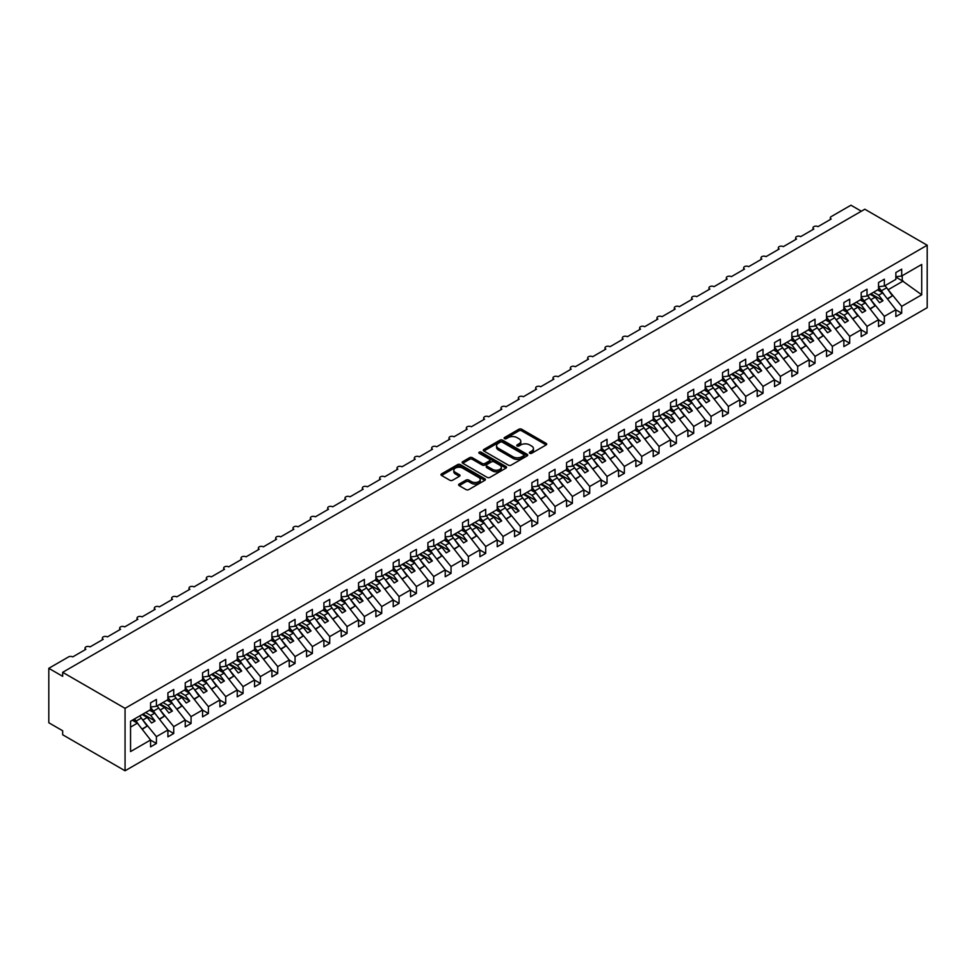 <?xml version="1.0" encoding="UTF-8"?>
<svg xmlns="http://www.w3.org/2000/svg" width="976" height="976" viewBox="0 0 976 976"><rect width="100%" height="100%" fill="white"/><g stroke="black" fill="none" stroke-linecap="round" stroke-linejoin="round"><path stroke-width="1.46" d="M529.773 453.279A1.342 0.781 0 0 0 531.676 453.279L546.145 444.934A1.928 1.11 0 0 0 546.706 444.141A1.928 1.11 0 0 0 546.145 443.36L521.648 429.22A1.928 1.11 0 0 0 518.927 429.22L504.458 437.565A1.342 0.781 0 0 0 506.361 438.663L508.24 437.59A6.161 3.55 0 0 1 516.951 437.59L518.988 438.761A6.161 3.55 0 0 1 520.794 441.274A6.161 3.55 0 0 1 518.988 443.787L517.121 444.873A1.342 0.781 0 0 0 519.025 445.971L520.891 444.885A6.161 3.55 0 0 1 529.602 444.885L531.652 446.069A6.161 3.55 0 0 1 533.445 448.582A6.161 3.55 0 0 1 531.652 451.095L529.773 452.181A1.342 0.781 0 0 0 529.773 453.279L529.773 452.181M459.171 484.059A1.928 1.11 0 0 0 458.61 484.852A1.928 1.11 0 0 0 459.171 485.633L466.04 489.598A1.928 1.11 0 0 0 468.773 489.598L484.828 480.326A1.928 1.11 0 0 0 485.389 479.545A1.928 1.11 0 0 0 484.828 478.752L460.33 464.613A1.928 1.11 0 0 0 457.61 464.613L441.542 473.885A1.928 1.11 0 0 0 440.981 474.678A1.928 1.11 0 0 0 441.542 475.458L449.851 480.253A1.928 1.11 0 0 0 452.571 480.253L459.44 476.288A1.928 1.11 0 0 0 460.013 475.495A1.928 1.11 0 0 0 459.44 474.714L455.328 472.335A5.148 2.977 0 0 1 453.816 470.237A5.148 2.977 0 0 1 457 467.492A5.148 2.977 0 0 1 462.612 468.126L478.74 477.447A5.148 2.977 0 0 1 480.241 479.545A5.148 2.977 0 0 1 477.069 482.29A5.148 2.977 0 0 1 471.457 481.644L468.773 480.094A1.928 1.11 0 0 0 466.04 480.094L459.171 484.059L459.171 485.633M927.2 245.232L125.062 708.344L125.062 770.784L927.2 307.684L927.2 245.232L864.809 209.218L62.671 672.318L62.671 676.331L48.8 668.316L68.564 656.909A2.94 1.696 0 0 1 72.724 656.909L85.888 649.308A2.94 1.696 0 0 1 85.034 648.113A2.94 1.696 0 0 1 86.84 646.539A2.94 1.696 0 0 1 90.048 646.905L103.224 639.304A2.94 1.696 0 0 1 102.358 638.097A2.94 1.696 0 0 1 104.176 636.535A2.94 1.696 0 0 1 107.384 636.901L120.56 629.288A2.94 1.696 0 0 1 119.694 628.093A2.94 1.696 0 0 1 121.512 626.519A2.94 1.696 0 0 1 124.721 626.897L137.884 619.284A2.94 1.696 0 0 1 137.03 618.089A2.94 1.696 0 0 1 138.848 616.515A2.94 1.696 0 0 1 142.045 616.881L155.221 609.28A2.94 1.696 0 0 1 154.354 608.085A2.94 1.696 0 0 1 156.172 606.511A2.94 1.696 0 0 1 159.381 606.877L172.557 599.276A2.94 1.696 0 0 1 171.691 598.068A2.94 1.696 0 0 1 173.508 596.507A2.94 1.696 0 0 1 176.717 596.873L189.881 589.272A2.94 1.696 0 0 1 189.027 588.064A2.94 1.696 0 0 1 190.845 586.503A2.94 1.696 0 0 1 194.041 586.869L207.217 579.256A2.94 1.696 0 0 1 206.351 578.06A2.94 1.696 0 0 1 208.169 576.487A2.94 1.696 0 0 1 211.377 576.865L224.553 569.252A2.94 1.696 0 0 1 223.687 568.056A2.94 1.696 0 0 1 225.505 566.483A2.94 1.696 0 0 1 228.713 566.849L241.877 559.248A2.94 1.696 0 0 1 241.023 558.052A2.94 1.696 0 0 1 242.841 556.479A2.94 1.696 0 0 1 246.037 556.845L259.213 549.244A2.94 1.696 0 0 1 258.347 548.036A2.94 1.696 0 0 1 260.165 546.475A2.94 1.696 0 0 1 263.374 546.841L276.55 539.228A2.94 1.696 0 0 1 275.683 538.032A2.94 1.696 0 0 1 277.501 536.458A2.94 1.696 0 0 1 280.71 536.837L293.874 529.224A2.94 1.696 0 0 1 293.02 528.028A2.94 1.696 0 0 1 294.837 526.454A2.94 1.696 0 0 1 298.034 526.82L311.21 519.22A2.94 1.696 0 0 1 310.344 518.024A2.94 1.696 0 0 1 312.161 516.45A2.94 1.696 0 0 1 315.37 516.816L328.546 509.216A2.94 1.696 0 0 1 327.68 508.008A2.94 1.696 0 0 1 329.498 506.446A2.94 1.696 0 0 1 332.706 506.812L345.87 499.212A2.94 1.696 0 0 1 345.016 498.004A2.94 1.696 0 0 1 346.834 496.442A2.94 1.696 0 0 1 350.03 496.808L363.206 489.196A2.94 1.696 0 0 1 362.34 488A2.94 1.696 0 0 1 364.158 486.426A2.94 1.696 0 0 1 367.366 486.804L380.542 479.192A2.94 1.696 0 0 1 379.676 477.996A2.94 1.696 0 0 1 381.494 476.422A2.94 1.696 0 0 1 384.703 476.788L397.866 469.188A2.94 1.696 0 0 1 397.012 467.992A2.94 1.696 0 0 1 398.83 466.418A2.94 1.696 0 0 1 402.027 466.784L415.203 459.184A2.94 1.696 0 0 1 414.349 457.976A2.94 1.696 0 0 1 416.154 456.414A2.94 1.696 0 0 1 419.363 456.78L432.539 449.18A2.94 1.696 0 0 1 431.673 447.972A2.94 1.696 0 0 1 433.49 446.398A2.94 1.696 0 0 1 436.699 446.776L449.875 439.163A2.94 1.696 0 0 1 449.009 437.968A2.94 1.696 0 0 1 450.827 436.394A2.94 1.696 0 0 1 454.023 436.76L467.199 429.159A2.94 1.696 0 0 1 466.345 427.964A2.94 1.696 0 0 1 468.151 426.39A2.94 1.696 0 0 1 471.359 426.756L484.535 419.155A2.94 1.696 0 0 1 483.669 417.948A2.94 1.696 0 0 1 485.487 416.386A2.94 1.696 0 0 1 488.695 416.752L501.871 409.151A2.94 1.696 0 0 1 501.005 407.944A2.94 1.696 0 0 1 502.823 406.382A2.94 1.696 0 0 1 506.032 406.748L519.195 399.135A2.94 1.696 0 0 1 518.341 397.94A2.94 1.696 0 0 1 520.147 396.366A2.94 1.696 0 0 1 523.356 396.744L536.532 389.131A2.94 1.696 0 0 1 535.665 387.936A2.94 1.696 0 0 1 537.483 386.362A2.94 1.696 0 0 1 540.692 386.728L553.868 379.127A2.94 1.696 0 0 1 553.002 377.932A2.94 1.696 0 0 1 554.819 376.358A2.94 1.696 0 0 1 558.028 376.724L571.192 369.123A2.94 1.696 0 0 1 570.338 367.915A2.94 1.696 0 0 1 572.143 366.354A2.94 1.696 0 0 1 575.352 366.72L588.528 359.119A2.94 1.696 0 0 1 587.662 357.911A2.94 1.696 0 0 1 589.48 356.338A2.94 1.696 0 0 1 592.688 356.716L605.864 349.103A2.94 1.696 0 0 1 604.998 347.907A2.94 1.696 0 0 1 606.816 346.334A2.94 1.696 0 0 1 610.024 346.7L623.188 339.099A2.94 1.696 0 0 1 622.334 337.903A2.94 1.696 0 0 1 624.152 336.33A2.94 1.696 0 0 1 627.348 336.696L640.524 329.095A2.94 1.696 0 0 1 639.658 327.887A2.94 1.696 0 0 1 641.476 326.326A2.94 1.696 0 0 1 644.685 326.692L657.861 319.091A2.94 1.696 0 0 1 656.994 317.883A2.94 1.696 0 0 1 658.812 316.322A2.94 1.696 0 0 1 662.021 316.688L675.185 309.075A2.94 1.696 0 0 1 674.331 307.879A2.94 1.696 0 0 1 676.148 306.305A2.94 1.696 0 0 1 679.345 306.684L692.521 299.071A2.94 1.696 0 0 1 691.655 297.875A2.94 1.696 0 0 1 693.472 296.301A2.94 1.696 0 0 1 696.681 296.667L709.857 289.067A2.94 1.696 0 0 1 708.991 287.871A2.94 1.696 0 0 1 710.809 286.297A2.94 1.696 0 0 1 714.017 286.663L727.181 279.063A2.94 1.696 0 0 1 726.327 277.855A2.94 1.696 0 0 1 728.145 276.293A2.94 1.696 0 0 1 731.341 276.659L744.517 269.059A2.94 1.696 0 0 1 743.651 267.851A2.94 1.696 0 0 1 745.469 266.277A2.94 1.696 0 0 1 748.677 266.655L761.853 259.043A2.94 1.696 0 0 1 760.987 257.847A2.94 1.696 0 0 1 762.805 256.273A2.94 1.696 0 0 1 766.014 256.639L779.177 249.039A2.94 1.696 0 0 1 778.323 247.843A2.94 1.696 0 0 1 780.141 246.269A2.94 1.696 0 0 1 783.338 246.635L796.514 239.035A2.94 1.696 0 0 1 795.647 237.827A2.94 1.696 0 0 1 797.465 236.265A2.94 1.696 0 0 1 800.674 236.631L813.85 229.031A2.94 1.696 0 0 1 812.984 227.823A2.94 1.696 0 0 1 814.801 226.261A2.94 1.696 0 0 1 818.01 226.627L831.174 219.014A2.94 1.696 180 0 1 830.32 217.819A2.94 1.696 180 0 1 831.174 216.623L850.938 205.216L861.332 211.219M125.062 708.344L62.671 672.318M508.374 465.162A1.928 1.11 0 0 0 511.095 465.162L527.15 455.89A1.928 1.11 0 0 0 527.723 455.109A1.928 1.11 0 0 0 527.15 454.316L502.652 440.176A1.928 1.11 0 0 0 499.932 440.176L483.876 449.448A1.928 1.11 0 0 0 483.315 450.229A1.928 1.11 0 0 0 483.876 451.022L508.374 465.162M479.716 453.572A1.342 0.781 0 0 1 481.083 453.767L505.971 468.126L489.928 477.386A1.928 1.11 0 0 1 487.207 477.386L462.709 463.234L462.709 461.672A1.928 1.11 0 0 0 462.148 462.453A1.928 1.11 0 0 0 462.709 463.234M462.709 461.672L469.578 457.695A1.928 1.11 0 0 1 472.311 457.695L482.242 463.441A1.928 1.11 0 0 0 484.962 463.441L489.525 460.806A1.928 1.11 0 0 0 490.086 460.013A1.928 1.11 0 0 0 489.525 459.232L479.179 453.254A1.342 0.781 0 0 1 481.083 452.156L505.995 466.54A1.928 1.11 0 0 1 506.556 467.321A1.928 1.11 0 0 1 505.995 468.114L505.995 466.54M130.552 727.108L137.409 723.155L150.572 740.003L130.552 751.569L130.552 721.227L150.572 709.674L150.572 702.818L156.404 699.463L156.404 706.307L150.572 707.027M156.404 706.307L167.909 699.658L167.909 692.814L173.728 689.459L173.728 696.303L167.909 697.023M173.728 696.303L185.245 689.654L185.245 682.81L191.064 679.442L191.064 686.287L185.245 687.019M191.064 686.287L202.569 679.65L202.569 672.806L208.4 669.438L208.4 676.283L202.569 677.015M208.4 676.283L219.905 669.646L219.905 662.802L225.724 659.434L225.724 666.279L219.905 667.011M225.724 666.279L237.241 659.63L237.241 652.785L243.061 649.43L243.061 656.275L237.241 656.994M243.061 656.275L254.565 649.626L254.565 642.781L260.397 639.426L260.397 646.271L254.565 646.99M260.397 646.271L271.901 639.622L271.901 632.777L277.721 629.41L277.721 636.254L271.901 636.986M277.721 636.254L289.238 629.618L289.238 622.773L295.057 619.406L295.057 626.25L289.238 626.982M295.057 626.25L306.562 619.614L306.562 612.757L312.393 609.402L312.393 616.246L306.562 616.966M312.393 616.246L323.898 609.597L323.898 602.753L329.717 599.398L329.717 606.242L323.898 606.962M329.717 606.242L341.234 599.593L341.234 592.749L347.053 589.382L347.053 596.226L341.234 596.958M347.053 596.226L358.558 589.589L358.558 582.745L364.39 579.378L364.39 586.222L358.558 586.954M364.39 586.222L375.894 579.585L375.894 572.741L381.714 569.374L381.714 576.218L375.894 576.95M381.714 576.218L393.23 569.569L393.23 562.725L399.05 559.37L399.05 566.214L393.23 566.934M399.05 566.214L410.554 559.565L410.554 552.721L416.386 549.366L416.386 556.21L410.554 556.93M416.386 556.21L427.891 549.561L427.891 542.717L433.71 539.35L433.71 546.194L427.891 546.926M433.71 546.194L445.227 539.557L445.227 532.713L451.046 529.346L451.046 536.19L445.227 536.922M451.046 536.19L462.551 529.553L462.551 522.697L468.382 519.342L468.382 526.186L462.551 526.906M468.382 526.186L479.887 519.537L479.887 512.693L485.706 509.338L485.706 516.182L479.887 516.902M485.706 516.182L497.223 509.533L497.223 502.689L503.043 499.322L503.043 506.178L497.223 506.898M503.043 506.178L514.547 499.529L514.547 492.685L520.379 489.318L520.379 496.162L514.547 496.894M520.379 496.162L531.883 489.525L531.883 482.681L537.715 479.314L537.715 486.158L531.883 486.89M537.715 486.158L549.22 479.509L549.22 472.665L555.039 469.31L555.039 476.154L549.22 476.874M555.039 476.154L566.556 469.505L566.556 462.661L572.375 459.306L572.375 466.15L566.556 466.87M572.375 466.15L583.88 459.501L583.88 452.657L589.711 449.289L589.711 456.134L583.88 456.866M589.711 456.134L601.216 449.497L601.216 442.653L607.035 439.285L607.035 446.13L601.216 446.862M607.035 446.13L618.552 439.493L618.552 432.649L624.372 429.281L624.372 436.126L618.552 436.845M624.372 436.126L635.876 429.477L635.876 422.632L641.708 419.277L641.708 426.122L635.876 426.841M641.708 426.122L653.212 419.473L653.212 412.628L659.032 409.261L659.032 416.118L653.212 416.837M659.032 416.118L670.549 409.469L670.549 402.624L676.368 399.257L676.368 406.101L670.549 406.833M676.368 406.101L687.873 399.465L687.873 392.62L693.704 389.253L693.704 396.097L687.873 396.829M693.704 396.097L705.209 389.448L705.209 382.604L711.028 379.249L711.028 386.093L705.209 386.813M711.028 386.093L722.545 379.444L722.545 372.6L728.364 369.245L728.364 376.089L722.545 376.809M728.364 376.089L739.869 369.44L739.869 362.596L745.701 359.229L745.701 366.073L739.869 366.805M745.701 366.073L757.205 359.436L757.205 352.592L763.025 349.225L763.025 356.069L757.205 356.801M763.025 356.069L774.541 349.432L774.541 342.588L780.361 339.221L780.361 346.065L774.541 346.785M780.361 346.065L791.865 339.416L791.865 332.572L797.697 329.217L797.697 336.061L791.865 336.781M797.697 336.061L809.202 329.412L809.202 322.568L815.021 319.201L815.021 326.057L809.202 326.777M815.021 326.057L826.538 319.408L826.538 312.564L832.357 309.197L832.357 316.041L826.538 316.773M832.357 316.041L843.862 309.404L843.862 302.56L849.693 299.193L849.693 306.037L843.862 306.769M849.693 306.037L861.198 299.388L861.198 292.544L867.017 289.189L867.017 296.033L861.198 296.753M867.017 296.033L878.534 289.384L878.534 282.54L884.354 279.185L884.354 286.029L878.534 286.749M150.572 740.125L156.404 743.492L156.404 736.648L167.909 729.999L154.733 713.151L149.633 710.211M142.191 719.202L156.404 736.648M167.909 730.121L173.728 733.488L173.728 726.644L185.245 719.995L172.069 703.147L166.969 700.207M159.527 709.198L173.728 726.644M185.245 720.117L191.064 723.472L191.064 716.628L202.569 709.991L189.405 693.143L184.305 690.191M176.863 699.182L191.064 716.628M202.569 710.113L208.4 713.468L208.4 706.624L219.905 699.987L206.729 683.127L201.642 680.187M194.187 689.178L208.4 706.624M219.905 700.097L225.724 703.464L225.724 696.62L237.241 689.971L224.065 673.123L218.966 670.183M211.524 679.174L225.724 696.62M237.241 690.093L243.061 693.46L243.061 686.616L254.565 679.967L241.401 663.119L236.302 660.179M228.86 669.17L243.061 686.616M254.565 680.089L260.397 683.456L260.397 676.612L271.901 669.963L258.725 653.115L253.638 650.162M246.184 659.154L260.397 676.612M271.901 670.085L277.721 673.44L277.721 666.596L289.238 659.959L276.062 643.099L270.962 640.158M263.52 649.15L277.721 666.596M289.238 660.081L295.057 663.436L295.057 656.592L306.562 649.943L293.398 633.095L288.298 630.154M280.856 639.146L295.057 656.592M306.562 650.065L312.393 653.432L312.393 646.588L323.898 639.939L310.722 623.091L305.634 620.15M298.18 629.142L312.393 646.588M323.898 640.061L329.717 643.428L329.717 636.584L341.234 629.935L328.058 613.087L322.958 610.146M315.516 619.138L329.717 636.584M341.234 630.057L347.053 633.412L347.053 626.568L358.558 619.931L345.394 603.083L340.295 600.13M332.853 609.122L347.053 626.568M358.558 620.053L364.39 623.408L364.39 616.564L375.894 609.927L362.718 593.066L357.631 590.126M350.177 599.118L364.39 616.564M375.894 610.037L381.714 613.404L381.714 606.56L393.23 599.911L380.054 583.062L374.955 580.122M367.513 589.114L381.714 606.56M393.23 600.033L399.05 603.4L399.05 596.556L410.554 589.907L397.391 573.058L392.291 570.118M384.849 579.11L399.05 596.556M410.554 590.029L416.386 593.396L416.386 586.552L427.891 579.903L414.715 563.054L409.627 560.114M402.173 569.093L416.386 586.552M427.891 580.025L433.71 583.38L433.71 576.535L445.227 569.899L432.051 553.038L426.951 550.098M419.509 559.089L433.71 576.535M445.227 570.021L451.046 573.376L451.046 566.531L462.551 559.882L449.387 543.034L444.287 540.094M436.845 549.085L451.046 566.531M462.551 560.004L468.382 563.372L468.382 556.527L479.887 549.878L466.711 533.03L461.624 530.09M454.169 539.081L468.382 556.527M479.887 550L485.706 553.368L485.706 546.523L497.223 539.874L484.047 523.026L478.948 520.086M471.506 529.077L485.706 546.523M497.223 539.996L503.043 543.351L503.043 536.507L514.547 529.87L501.383 513.022L496.284 510.07M488.842 519.061L503.043 536.507M514.547 529.992L520.379 533.347L520.379 526.503L531.883 519.866L518.707 503.006L513.62 500.066M506.166 509.057L520.379 526.503M531.883 519.976L537.715 523.343L537.715 516.499L549.22 509.85L536.044 493.002L530.944 490.062M523.502 499.053L537.715 516.499M549.22 509.972L555.039 513.339L555.039 506.495L566.556 499.846L553.38 482.998L548.28 480.058M540.838 489.049L555.039 506.495M566.556 499.968L572.375 503.335L572.375 496.491L583.88 489.842L570.704 472.994L565.616 470.054M558.162 479.033L572.375 496.491M583.88 489.964L589.711 493.319L589.711 486.475L601.216 479.838L588.04 462.978L582.94 460.038M575.498 469.029L589.711 486.475M601.216 479.96L607.035 483.315L607.035 476.471L618.552 469.822L605.376 452.974L600.277 450.034M592.835 459.025L607.035 476.471M618.552 469.944L624.372 473.311L624.372 466.467L635.876 459.818L622.712 442.97L617.613 440.03M610.171 449.021L624.372 466.467M635.876 459.94L641.708 463.307L641.708 456.463L653.212 449.814L640.036 432.966L634.937 430.026M627.495 439.017L641.708 456.463M653.212 449.936L659.032 453.291L659.032 446.447L670.549 439.81L657.373 422.962L652.273 420.009M644.831 429.001L659.032 446.447M670.549 439.932L676.368 443.287L676.368 436.443L687.873 429.806L674.709 412.946L669.609 410.005M662.167 418.997L676.368 436.443M687.873 429.916L693.704 433.283L693.704 426.439L705.209 419.79L692.033 402.942L686.945 400.001M679.491 408.993L693.704 426.439M705.209 419.912L711.028 423.279L711.028 416.435L722.545 409.786L709.369 392.938L704.269 389.997M696.827 398.989L711.028 416.435M722.545 409.908L728.364 413.275L728.364 406.431L739.869 399.782L726.705 382.934L721.606 379.993M714.164 388.973L728.364 406.431M739.869 399.904L745.701 403.259L745.701 396.415L757.205 389.778L744.029 372.917L738.942 369.977M731.488 378.969L745.701 396.415M757.205 389.9L763.025 393.255L763.025 386.411L774.541 379.774L761.365 362.913L756.266 359.973M748.824 368.965L763.025 386.411M774.541 379.884L780.361 383.251L780.361 376.407L791.865 369.758L778.702 352.909L773.602 349.969M766.16 358.961L780.361 376.407M791.865 369.88L797.697 373.247L797.697 366.403L809.202 359.754L796.026 342.905L790.938 339.965M783.484 348.957L797.697 366.403M809.202 359.876L815.021 363.243L815.021 356.386L826.538 349.75L813.362 332.901L808.262 329.949M800.82 338.94L815.021 356.386M826.538 349.872L832.357 353.227L832.357 346.382L843.862 339.746L830.698 322.885L825.598 319.945M818.156 328.936L832.357 346.382M843.862 339.855L849.693 343.223L849.693 336.378L861.198 329.729L848.022 312.881L842.935 309.941M835.48 318.932L849.693 336.378M861.198 329.851L867.017 333.219L867.017 326.374L878.534 319.725L865.358 302.877L860.259 299.937M852.817 308.928L867.017 326.374M878.534 319.847L884.354 323.215L884.354 316.37L895.858 309.721L895.858 316.566L901.69 313.198L901.69 306.354L921.71 294.801L902.239 280.783L902.239 275.696M870.153 298.912L884.354 316.37M884.354 286.029L895.858 279.38L895.858 272.536L901.69 269.169L901.69 276.013L895.858 276.745M895.858 309.843L901.69 313.198M887.477 288.908L901.69 306.354M48.8 668.316L48.8 722.752L62.671 730.768L62.671 734.769L125.062 770.784M137.409 723.155L132.309 720.215M156.404 743.492L150.572 746.86L150.572 740.003M173.728 733.488L167.909 736.843L167.909 729.999M191.064 723.472L185.245 726.839L185.245 719.995M208.4 713.468L202.569 716.835L202.569 709.991M225.724 703.464L219.905 706.831L219.905 699.987M243.061 693.46L237.241 696.815L237.241 689.971M260.397 683.456L254.565 686.811L254.565 679.967M277.721 673.44L271.901 676.807L271.901 669.963M295.057 663.436L289.238 666.803L289.238 659.959M312.393 653.432L306.562 656.799L306.562 649.943M329.717 643.428L323.898 646.783L323.898 639.939M347.053 633.412L341.234 636.779L341.234 629.935M364.39 623.408L358.558 626.775L358.558 619.931M381.714 613.404L375.894 616.771L375.894 609.927M399.05 603.4L393.23 606.755L393.23 599.911M416.386 593.396L410.554 596.751L410.554 589.907M433.71 583.38L427.891 586.747L427.891 579.903M451.046 573.376L445.227 576.743L445.227 569.899M468.382 563.372L462.551 566.739L462.551 559.882M485.706 553.368L479.887 556.723L479.887 549.878M503.043 543.351L497.223 546.719L497.223 539.874M520.379 533.347L514.547 536.715L514.547 529.87M537.715 523.343L531.883 526.711L531.883 519.866M555.039 513.339L549.22 516.694L549.22 509.85M572.375 503.335L566.556 506.69L566.556 499.846M589.711 493.319L583.88 496.686L583.88 489.842M607.035 483.315L601.216 486.682L601.216 479.838M624.372 473.311L618.552 476.678L618.552 469.822M641.708 463.307L635.876 466.662L635.876 459.818M659.032 453.291L653.212 456.658L653.212 449.814M676.368 443.287L670.549 446.654L670.549 439.81M693.704 433.283L687.873 436.65L687.873 429.806M711.028 423.279L705.209 426.634L705.209 419.79M728.364 413.275L722.545 416.63L722.545 409.786M745.701 403.259L739.869 406.626L739.869 399.782M763.025 393.255L757.205 396.622L757.205 389.778M780.361 383.251L774.541 386.618L774.541 379.774M797.697 373.247L791.865 376.602L791.865 369.758M815.021 363.243L809.202 366.598L809.202 359.754M832.357 353.227L826.538 356.594L826.538 349.75M849.693 343.223L843.862 346.59L843.862 339.746M867.017 333.219L861.198 336.574L861.198 329.729M884.354 323.215L878.534 326.57L878.534 319.725M901.69 276.013L921.71 264.459L921.71 294.801M143.228 719.8L147.242 717.47L151.585 723.021L155.05 721.02L150.719 715.469L154.733 713.151M142.154 714.53L147.242 717.47M145.619 712.529L150.719 715.469M160.564 709.784L164.578 707.466L168.909 713.017L172.386 711.004L168.043 705.465L172.069 703.147M159.478 704.526L164.578 707.466M162.955 702.525L168.043 705.465M177.888 699.78L181.914 697.462L186.245 703.001L189.71 701L185.379 695.461L189.405 693.143M176.815 694.522L181.914 697.462M180.279 692.521L185.379 695.461M195.224 689.776L199.238 687.458L203.581 692.997L207.046 690.996L202.715 685.457L206.729 683.127M194.151 684.505L199.238 687.458M197.616 682.505L202.715 685.457M212.561 679.772L216.574 677.442L220.905 682.993L224.382 680.992L220.039 675.441L224.065 673.123M211.475 674.501L216.574 677.442M214.952 672.501L220.039 675.441M229.885 669.768L233.911 667.438L238.242 672.989L241.706 670.988L237.375 665.437L241.401 663.119M228.811 664.497L233.911 667.438M232.276 662.497L237.375 665.437M247.221 659.752L251.247 657.434L255.578 662.972L259.043 660.972L254.712 655.433L258.725 653.115M246.147 654.493L251.247 657.434M249.612 652.493L254.712 655.433M264.557 649.748L268.571 647.43L272.902 652.968L276.379 650.968L272.036 645.429L276.062 643.099M263.483 644.489L268.571 647.43M266.948 642.489L272.036 645.429M281.881 639.744L285.907 637.426L290.238 642.964L293.703 640.964L289.372 635.425L293.398 633.095M280.807 634.473L285.907 637.426M284.272 632.472L289.372 635.425M299.217 629.74L303.243 627.409L307.574 632.96L311.039 630.96L306.708 625.409L310.722 623.091M298.144 624.469L303.243 627.409M301.608 622.468L306.708 625.409M316.553 619.723L320.567 617.405L324.898 622.956L328.375 620.956L324.032 615.405L328.058 613.087M315.48 614.465L320.567 617.405M318.945 612.464L324.032 615.405M333.877 609.719L337.903 607.401L342.234 612.94L345.699 610.939L341.368 605.401L345.394 603.083M332.804 604.461L337.903 607.401M336.269 602.46L341.368 605.401M351.214 599.715L355.24 597.397L359.571 602.936L363.035 600.935L358.704 595.397L362.718 593.066M350.14 594.457L355.24 597.397M353.605 592.444L358.704 595.397M368.55 589.711L372.564 587.381L376.907 592.932L380.372 590.931L376.028 585.38L380.054 583.062M367.476 584.441L372.564 587.381M370.941 582.44L376.028 585.38M385.874 579.707L389.9 577.377L394.231 582.928L397.696 580.927L393.365 575.376L397.391 573.058M384.8 574.437L389.9 577.377M388.265 572.436L393.365 575.376M403.21 569.691L407.236 567.373L411.567 572.912L415.032 570.911L410.701 565.372L414.715 563.054M402.136 564.433L407.236 567.373M405.601 562.432L410.701 565.372M420.546 559.687L424.56 557.369L428.903 562.908L432.368 560.907L428.025 555.368L432.051 553.038M419.473 554.429L424.56 557.369M422.937 552.428L428.025 555.368M437.87 549.683L441.896 547.365L446.227 552.904L449.692 550.903L445.361 545.364L449.387 543.034M436.797 544.413L441.896 547.365M440.261 542.412L445.361 545.364M455.206 539.679L459.232 537.349L463.563 542.9L467.028 540.899L462.697 535.348L466.711 533.03M454.133 534.409L459.232 537.349M457.598 532.408L462.697 535.348M472.543 529.663L476.556 527.345L480.9 532.896L484.364 530.895L480.021 525.344L484.047 523.026M471.469 524.405L476.556 527.345M474.934 522.404L480.021 525.344M489.867 519.659L493.893 517.341L498.224 522.88L501.688 520.879L497.357 515.34L501.383 513.022M488.793 514.401L493.893 517.341M492.258 512.4L497.357 515.34M507.203 509.655L511.229 507.337L515.56 512.876L519.025 510.875L514.694 505.336L518.707 503.006M506.129 504.397L511.229 507.337M509.594 502.384L514.694 505.336M524.539 499.651L528.553 497.321L532.896 502.872L536.361 500.871L532.03 495.32L536.044 493.002M523.465 494.381L528.553 497.321M526.93 492.38L532.03 495.32M541.863 489.647L545.889 487.317L550.22 492.868L553.685 490.867L549.354 485.316L553.38 482.998M540.789 484.377L545.889 487.317M544.266 482.376L549.354 485.316M559.199 479.631L563.225 477.313L567.556 482.852L571.021 480.851L566.69 475.312L570.704 472.994M558.126 474.373L563.225 477.313M561.59 472.372L566.69 475.312M576.535 469.627L580.549 467.309L584.892 472.848L588.357 470.847L584.026 465.308L588.04 462.978M575.462 464.369L580.549 467.309M578.927 462.368L584.026 465.308M593.872 459.623L597.885 457.305L602.216 462.844L605.681 460.843L601.35 455.304L605.376 452.974M592.786 454.352L597.885 457.305M596.263 452.352L601.35 455.304M611.196 449.619L615.222 447.289L619.553 452.84L623.017 450.839L618.686 445.288L622.712 442.97M610.122 444.348L615.222 447.289M613.587 442.348L618.686 445.288M628.532 439.603L632.546 437.285L636.889 442.836L640.354 440.835L636.023 435.284L640.036 432.966M627.458 434.344L632.546 437.285M630.923 432.344L636.023 435.284M645.868 429.599L649.882 427.281L654.213 432.819L657.69 430.819L653.347 425.28L657.373 422.962M644.782 424.34L649.882 427.281M648.259 422.34L653.347 425.28M663.192 419.595L667.218 417.277L671.549 422.815L675.014 420.815L670.683 415.276L674.709 412.946M662.118 414.336L667.218 417.277M665.583 412.323L670.683 415.276M680.528 409.591L684.542 407.26L688.885 412.811L692.35 410.811L688.019 405.26L692.033 402.942M679.455 404.32L684.542 407.26M682.919 402.319L688.019 405.26M697.864 399.587L701.878 397.256L706.209 402.807L709.686 400.807L705.343 395.256L709.369 392.938M696.779 394.316L701.878 397.256M700.256 392.315L705.343 395.256M715.188 389.57L719.214 387.252L723.545 392.791L727.01 390.79L722.679 385.252L726.705 382.934M714.115 384.312L719.214 387.252M717.58 382.311L722.679 385.252M732.525 379.566L736.551 377.248L740.882 382.787L744.346 380.786L740.015 375.248L744.029 372.917M731.451 374.308L736.551 377.248M734.916 372.307L740.015 375.248M749.861 369.562L753.875 367.244L758.206 372.783L761.683 370.782L757.339 365.244L761.365 362.913M748.787 364.292L753.875 367.244M752.252 362.291L757.339 365.244M767.185 359.558L771.211 357.228L775.542 362.779L779.007 360.778L774.676 355.227L778.702 352.909M766.111 354.288L771.211 357.228M769.576 352.287L774.676 355.227M784.521 349.542L788.547 347.224L792.878 352.775L796.343 350.774L792.012 345.223L796.026 342.905M783.447 344.284L788.547 347.224M786.912 342.283L792.012 345.223M801.857 339.538L805.871 337.22L810.202 342.759L813.679 340.758L809.336 335.219L813.362 332.901M800.784 334.28L805.871 337.22M804.248 332.279L809.336 335.219M819.181 329.534L823.207 327.216L827.538 332.755L831.003 330.754L826.672 325.215L830.698 322.885M818.108 324.276L823.207 327.216M821.572 322.263L826.672 325.215M836.517 319.53L840.543 317.2L844.874 322.751L848.339 320.75L844.008 315.199L848.022 312.881M835.444 314.26L840.543 317.2M838.909 312.259L844.008 315.199M853.854 309.526L857.867 307.196L862.211 312.747L865.675 310.746L861.332 305.195L865.358 302.877M852.78 304.256L857.867 307.196M856.245 302.255L861.332 305.195M871.178 299.51L875.204 297.192L879.535 302.731L882.999 300.73L878.668 295.191L882.694 292.873L877.595 289.933M870.104 294.252L875.204 297.192M873.569 292.251L878.668 295.191M882.694 292.873L895.858 309.721M888.514 289.506L903.215 281.015M895.858 277.099L902.239 280.783M870.934 293.764L882.999 300.73M853.61 303.78L865.675 310.746M836.273 313.784L848.339 320.75M818.937 323.788L831.003 330.754M801.613 333.792L813.679 340.758M784.277 343.808L796.343 350.774M766.941 353.812L779.007 360.778M749.617 363.816L761.683 370.782M732.281 373.82L744.346 380.786M714.944 383.824L727.01 390.79M697.62 393.84L709.686 400.807M680.284 403.844L692.35 410.811M662.948 413.848L675.014 420.815M645.624 423.852L657.69 430.819M628.288 433.869L640.354 440.835M610.952 443.873L623.017 450.839M593.628 453.877L605.681 460.843M576.291 463.881L588.357 470.847M558.955 473.885L571.021 480.851M541.631 483.901L553.685 490.867M524.295 493.905L536.361 500.871M506.959 503.909L519.025 510.875M489.635 513.913L501.688 520.879M472.299 523.929L484.364 530.895M454.962 533.933L467.028 540.899M437.626 543.937L449.692 550.903M420.302 553.941L432.368 560.907M402.966 563.945L415.032 570.911M385.63 573.961L397.696 580.927M368.306 583.965L380.372 590.931M350.97 593.969L363.035 600.935M333.633 603.973L345.699 610.939M316.309 613.989L328.375 620.956M298.973 623.993L311.039 630.96M281.637 633.997L293.703 640.964M264.313 644.001L276.379 650.968M246.977 654.005L259.043 660.972M229.641 664.022L241.706 670.988M212.317 674.026L224.382 680.992M194.98 684.03L207.046 690.996M177.644 694.034L189.71 701M160.32 704.05L172.386 711.004M142.984 714.054L155.05 721.02M530.31 453.474L531.652 452.705A6.161 3.55 0 0 0 533.445 450.18L533.445 448.582M520.794 441.274L520.794 442.872A6.161 3.55 0 0 1 518.988 445.398L517.658 446.166M546.145 443.36L546.145 444.934L521.648 430.819A1.928 1.11 0 0 0 518.927 430.819L504.995 438.858M527.125 455.902L502.652 441.774A1.928 1.11 0 0 0 499.932 441.774L483.901 451.034M523.758 455.658A1.342 0.781 0 0 0 523.758 454.56L502.25 442.14A1.342 0.781 0 0 0 500.346 442.14L498.37 443.275A6.161 3.55 0 0 0 496.564 445.8A6.161 3.55 0 0 0 498.37 448.313L513.071 456.792A6.161 3.55 0 0 0 521.782 456.792L523.758 455.658L523.758 457.256A1.342 0.781 0 0 0 524.149 456.707L524.149 455.109M496.564 445.8L496.564 447.398A6.161 3.55 0 0 0 498.37 449.912L498.37 448.313M523.758 457.256L521.782 458.403A6.161 3.55 0 0 1 513.071 458.403L498.37 449.912M462.734 463.258L469.578 459.306L469.578 457.695M490.086 460.013L490.086 461.624A1.928 1.11 0 0 1 489.525 462.404L484.962 465.04A1.928 1.11 0 0 1 482.242 465.04L472.311 459.306A1.928 1.11 0 0 0 469.578 459.306M492.551 469.383A5.148 2.977 0 0 0 498.163 470.029A5.148 2.977 0 0 0 501.335 467.284A5.148 2.977 0 0 0 499.834 465.186L494.149 461.904A1.928 1.11 0 0 0 491.428 461.904L486.865 464.539A1.928 1.11 0 0 0 486.304 465.32A1.928 1.11 0 0 0 486.865 466.113L492.551 469.383L492.551 470.993A5.148 2.977 0 0 0 498.163 471.628A5.148 2.977 0 0 0 501.335 468.883L501.335 467.284M486.304 465.32L486.304 466.918A1.928 1.11 0 0 0 486.865 467.711L486.865 466.113M492.551 470.993L486.865 467.711M480.241 479.545L480.241 481.144A5.148 2.977 0 0 1 477.069 483.889A5.148 2.977 0 0 1 471.457 483.242L468.773 481.693A1.928 1.11 0 0 0 466.04 481.693L459.196 485.645M453.816 470.237L453.816 471.835A5.148 2.977 0 0 0 455.328 473.933L455.328 472.335M459.415 476.3L455.328 473.933M484.804 480.351L460.33 466.211A1.928 1.11 0 0 0 457.61 466.211L441.567 475.471M878.534 287.371A18.044 10.419 60 0 1 881.401 290.799L884.61 295.313M885.012 285.651A18.044 10.419 60 0 1 886.672 287.761L892.393 295.826L887.306 298.766M892.393 295.826L887.538 299.071M880.12 291.385A15.689 9.052 -120 0 0 878.498 289.408M861.198 297.375A18.044 10.419 60 0 1 864.065 300.815L867.274 305.329M867.676 295.655A18.044 10.419 60 0 1 869.335 297.765L875.069 305.83L869.97 308.77M875.069 305.83L870.202 309.075M862.784 301.389A15.689 9.052 -120 0 0 861.161 299.412M843.862 307.379A18.044 10.419 60 0 1 846.729 310.819L849.937 315.333M850.352 305.659A18.044 10.419 60 0 1 851.999 307.782L857.733 315.834L852.634 318.786M857.733 315.834L852.878 319.079M845.46 311.405A15.689 9.052 -120 0 0 843.825 309.416M826.538 317.383A18.044 10.419 60 0 1 829.405 320.823L832.613 325.337M833.016 315.663A18.044 10.419 60 0 1 834.663 317.786L840.397 325.85L835.31 328.79M840.397 325.85L835.541 329.095M828.124 321.409A15.689 9.052 -120 0 0 826.501 319.433M809.202 327.387A18.044 10.419 60 0 1 812.069 330.827L815.277 335.341M815.68 325.667A18.044 10.419 60 0 1 817.339 327.79L823.073 335.854L817.973 338.794M823.073 335.854L818.205 339.099M810.788 331.413A15.689 9.052 -120 0 0 809.165 329.437M791.865 337.403A18.044 10.419 60 0 1 794.732 340.844L797.941 345.345M798.356 335.683A18.044 10.419 60 0 1 800.003 337.794L805.737 345.858L800.637 348.798M805.737 345.858L800.881 349.103M793.464 341.417A15.689 9.052 -120 0 0 791.829 339.441M774.541 347.407A18.044 10.419 60 0 1 777.408 350.848L780.617 355.362M781.02 345.687A18.044 10.419 60 0 1 782.667 347.798L788.401 355.862L783.313 358.802M788.401 355.862L783.545 359.107M776.127 351.421A15.689 9.052 -120 0 0 774.505 349.445M757.205 357.411A18.044 10.419 60 0 1 760.072 360.852L763.281 365.366M763.683 355.691A18.044 10.419 60 0 1 765.343 357.814L771.077 365.866L765.977 368.818M771.077 365.866L766.209 369.111M758.791 361.437A15.689 9.052 -120 0 0 757.169 359.449M739.869 367.415A18.044 10.419 60 0 1 742.736 370.856L745.945 375.37M746.347 365.695A18.044 10.419 60 0 1 748.006 367.818L753.74 375.882L748.641 378.822M753.74 375.882L748.885 379.127M741.467 371.441A15.689 9.052 -120 0 0 739.832 369.465M722.545 377.431A18.044 10.419 60 0 1 725.412 380.86L728.608 385.374M729.023 375.711A18.044 10.419 60 0 1 730.67 377.822L736.404 385.886L731.305 388.826M736.404 385.886L731.549 389.131M724.131 381.445A15.689 9.052 -120 0 0 722.508 379.469M705.209 387.435A18.044 10.419 60 0 1 708.076 390.876L711.284 395.39M711.687 385.715A18.044 10.419 60 0 1 713.346 387.826L719.068 395.89L713.981 398.83M719.068 395.89L714.212 399.135M706.795 391.449A15.689 9.052 -120 0 0 705.172 389.473M687.873 397.439A18.044 10.419 60 0 1 690.74 400.88L693.948 405.394M694.351 395.719A18.044 10.419 60 0 1 696.01 397.842L701.744 405.894L696.644 408.846M701.744 405.894L696.888 409.139M689.471 401.465A15.689 9.052 -120 0 0 687.836 399.477M670.549 407.443A18.044 10.419 60 0 1 673.403 410.884L676.612 415.398M677.027 405.723A18.044 10.419 60 0 1 678.674 407.846L684.408 415.91L679.308 418.85M684.408 415.91L679.552 419.155M672.135 411.469A15.689 9.052 -120 0 0 670.512 409.493M653.212 417.447A18.044 10.419 60 0 1 656.079 420.888L659.288 425.402M659.691 415.727A18.044 10.419 60 0 1 661.35 417.85L667.072 425.914L661.984 428.854M667.072 425.914L662.216 429.159M654.798 421.473A15.689 9.052 -120 0 0 653.176 419.497M635.876 427.464A18.044 10.419 60 0 1 638.743 430.904L641.952 435.406M642.354 425.743A18.044 10.419 60 0 1 644.014 427.854L649.748 435.918L644.648 438.858M649.748 435.918L644.88 439.163M637.474 431.477A15.689 9.052 -120 0 0 635.84 429.501M618.552 437.468A18.044 10.419 60 0 1 621.407 440.908L624.616 445.422M625.03 435.747A18.044 10.419 60 0 1 626.677 437.858L632.411 445.922L627.312 448.862M632.411 445.922L627.556 449.167M620.138 441.481A15.689 9.052 -120 0 0 618.516 439.505M601.216 447.472A18.044 10.419 60 0 1 604.083 450.912L607.292 455.426M607.694 445.751A18.044 10.419 60 0 1 609.353 447.874L615.075 455.926L609.988 458.879M615.075 455.926L610.22 459.171M602.802 451.498A15.689 9.052 -120 0 0 601.179 449.509M583.88 457.476A18.044 10.419 60 0 1 586.747 460.916L589.955 465.43M590.358 455.755A18.044 10.419 60 0 1 592.017 457.878L597.751 465.942L592.652 468.883M597.751 465.942L592.883 469.188M585.478 461.502A15.689 9.052 -120 0 0 583.843 459.525M566.556 467.492A18.044 10.419 60 0 1 569.411 470.92L572.619 475.434M573.034 465.772A18.044 10.419 60 0 1 574.681 467.882L580.415 475.946L575.315 478.887M580.415 475.946L575.559 479.192M568.142 471.506A15.689 9.052 -120 0 0 566.519 469.529M549.22 477.496A18.044 10.419 60 0 1 552.087 480.936L555.295 485.45M555.698 475.776A18.044 10.419 60 0 1 557.357 477.886L563.079 485.95L557.991 488.891M563.079 485.95L558.223 489.196M550.806 481.51A15.689 9.052 -120 0 0 549.183 479.533M531.883 487.5A18.044 10.419 60 0 1 534.75 490.94L537.959 495.454M538.362 485.78A18.044 10.419 60 0 1 540.021 487.902L545.755 495.954L540.655 498.907M545.755 495.954L540.887 499.2M533.482 491.526A15.689 9.052 -120 0 0 531.847 489.537M514.547 497.504A18.044 10.419 60 0 1 517.414 500.944L520.623 505.458M521.038 495.784A18.044 10.419 60 0 1 522.685 497.906L528.419 505.971L523.319 508.911M528.419 505.971L523.563 509.216M516.145 501.53A15.689 9.052 -120 0 0 514.523 499.553M497.223 507.508A18.044 10.419 60 0 1 500.09 510.948L503.299 515.462M503.701 505.788A18.044 10.419 60 0 1 505.361 507.91L511.082 515.975L505.995 518.915M511.082 515.975L506.227 519.22M498.809 511.534A15.689 9.052 -120 0 0 497.187 509.557M479.887 517.524A18.044 10.419 60 0 1 482.754 520.964L485.963 525.466M486.365 515.804A18.044 10.419 60 0 1 488.024 517.914L493.758 525.979L488.659 528.919M493.758 525.979L488.891 529.224M481.485 521.538A15.689 9.052 -120 0 0 479.85 519.561M462.551 527.528A18.044 10.419 60 0 1 465.418 530.968L468.626 535.482M469.041 525.808A18.044 10.419 60 0 1 470.688 527.918L476.422 535.983L471.323 538.923M476.422 535.983L471.567 539.228M464.149 531.542A15.689 9.052 -120 0 0 462.526 529.565M445.227 537.532A18.044 10.419 60 0 1 448.094 540.972L451.302 545.486M451.705 535.812A18.044 10.419 60 0 1 453.364 537.935L459.086 545.987L453.999 548.939M459.086 545.987L454.23 549.232M446.813 541.558A15.689 9.052 -120 0 0 445.19 539.569M427.891 547.536A18.044 10.419 60 0 1 430.758 550.976L433.966 555.49M434.369 545.816A18.044 10.419 60 0 1 436.028 547.939L441.762 556.003L436.662 558.943M441.762 556.003L436.894 559.248M429.477 551.562A15.689 9.052 -120 0 0 427.854 549.586M410.554 557.552A18.044 10.419 60 0 1 413.421 560.98L416.63 565.494M417.045 555.832A18.044 10.419 60 0 1 418.692 557.943L424.426 566.007L419.326 568.947M424.426 566.007L419.57 569.252M412.153 561.566A15.689 9.052 -120 0 0 410.518 559.59M393.23 567.556A18.044 10.419 60 0 1 396.097 570.997L399.306 575.511M399.709 565.836A18.044 10.419 60 0 1 401.368 567.947L407.09 576.011L402.002 578.951M407.09 576.011L402.234 579.256M394.816 571.57A15.689 9.052 -120 0 0 393.194 569.594M375.894 577.56A18.044 10.419 60 0 1 378.761 581.001L381.97 585.515M382.372 575.84A18.044 10.419 60 0 1 384.032 577.963L389.766 586.015L384.666 588.967M389.766 586.015L384.898 589.26M377.48 581.586A15.689 9.052 -120 0 0 375.858 579.598M358.558 587.564A18.044 10.419 60 0 1 361.425 591.005L364.634 595.519M365.048 585.844A18.044 10.419 60 0 1 366.695 587.967L372.429 596.031L367.33 598.971M372.429 596.031L367.574 599.276M360.156 591.59A15.689 9.052 -120 0 0 358.521 589.614M341.234 597.568A18.044 10.419 60 0 1 344.101 601.009L347.31 605.523M347.712 595.848A18.044 10.419 60 0 1 349.359 597.971L355.093 606.035L350.006 608.975M355.093 606.035L350.238 609.28M342.82 601.594A15.689 9.052 -120 0 0 341.197 599.618M323.898 607.584A18.044 10.419 60 0 1 326.765 611.025L329.973 615.527M330.376 605.864A18.044 10.419 60 0 1 332.035 607.975L337.769 616.039L332.67 618.979M337.769 616.039L332.901 619.284M325.484 611.598A15.689 9.052 -120 0 0 323.861 609.622M306.562 617.588A18.044 10.419 60 0 1 309.429 621.029L312.637 625.543M313.052 615.868A18.044 10.419 60 0 1 314.699 617.979L320.433 626.043L315.333 628.983M320.433 626.043L315.577 629.288M308.16 621.602A15.689 9.052 -120 0 0 306.525 619.626M289.238 627.592A18.044 10.419 60 0 1 292.105 631.033L295.301 635.547M295.716 625.872A18.044 10.419 60 0 1 297.363 627.995L303.097 636.047L297.997 638.999M303.097 636.047L298.241 639.292M290.824 631.618A15.689 9.052 -120 0 0 289.201 629.63M271.901 637.596A18.044 10.419 60 0 1 274.768 641.037L277.977 645.551M278.38 635.876A18.044 10.419 60 0 1 280.039 637.999L285.773 646.063L280.673 649.003M285.773 646.063L280.905 649.308M273.487 641.622A15.689 9.052 -120 0 0 271.865 639.646M254.565 647.6A18.044 10.419 60 0 1 257.432 651.041L260.641 655.555M261.043 645.892A18.044 10.419 60 0 1 262.703 648.003L268.437 656.067L263.337 659.007M268.437 656.067L263.581 659.312M256.163 651.626A15.689 9.052 -120 0 0 254.529 649.65M237.241 657.617A18.044 10.419 60 0 1 240.108 661.057L243.305 665.571M243.719 655.896A18.044 10.419 60 0 1 245.366 658.007L251.1 666.071L246.001 669.011M251.1 666.071L246.245 669.316M238.827 661.63A15.689 9.052 -120 0 0 237.205 659.654M219.905 667.621A18.044 10.419 60 0 1 222.772 671.061L225.981 675.575M226.383 665.9A18.044 10.419 60 0 1 228.042 668.023L233.764 676.075L228.677 679.028M233.764 676.075L228.909 679.32M221.491 671.647A15.689 9.052 -120 0 0 219.868 669.658M202.569 677.625A18.044 10.419 60 0 1 205.436 681.065L208.644 685.579M209.047 675.904A18.044 10.419 60 0 1 210.706 678.027L216.44 686.091L211.341 689.032M216.44 686.091L211.585 689.337M204.167 681.651A15.689 9.052 -120 0 0 202.532 679.674M185.245 687.629A18.044 10.419 60 0 1 188.1 691.069L191.308 695.583M191.723 685.908A18.044 10.419 60 0 1 193.37 688.031L199.104 696.095L194.004 699.036M199.104 696.095L194.248 699.341M186.831 691.655A15.689 9.052 -120 0 0 185.208 689.678M167.909 697.645A18.044 10.419 60 0 1 170.776 701.085L173.984 705.587M174.387 695.925A18.044 10.419 60 0 1 176.046 698.035L181.768 706.099L176.68 709.04M181.768 706.099L176.912 709.345M169.495 701.659A15.689 9.052 -120 0 0 167.872 699.682M150.572 707.649A18.044 10.419 60 0 1 153.439 711.089L156.648 715.603M157.051 705.929A18.044 10.419 60 0 1 158.71 708.039L164.444 716.103L159.344 719.044M164.444 716.103L159.576 719.349M152.171 711.663A15.689 9.052 -120 0 0 150.536 709.686M134.456 718.97A18.044 10.419 60 0 1 136.103 721.093L139.312 725.607M139.727 715.933A18.044 10.419 60 0 1 141.374 718.055L147.108 726.107L142.008 729.06M147.108 726.107L142.252 729.353M134.834 721.679A15.689 9.052 -120 0 0 133.212 719.69M531.652 452.705L531.652 451.095M517.121 445.971L517.121 444.873M518.988 445.398L518.988 443.787M504.458 438.663L504.458 437.565M518.927 430.819L518.927 429.22M521.648 430.819L521.648 429.22M483.876 451.022L483.876 449.448M499.932 441.774L499.932 440.176M502.652 441.774L502.652 440.176M527.15 455.89L527.15 454.316M513.071 458.403L513.071 456.792M521.782 458.403L521.782 456.792M472.311 459.306L472.311 457.695M482.242 465.04L482.242 463.441M484.962 465.04L484.962 463.441M489.525 462.404L489.525 460.806M481.083 453.767L481.083 452.156M466.04 481.693L466.04 480.094M468.773 481.693L468.773 480.094M471.457 483.242L471.457 481.644M459.44 476.288L459.44 474.714M441.542 475.458L441.542 473.885M457.61 466.211L457.61 464.613M460.33 466.211L460.33 464.613M484.828 480.326L484.828 478.752M886.672 287.761L881.401 290.799M869.335 297.765L864.065 300.815M851.999 307.782L846.729 310.819M834.663 317.786L829.405 320.823M817.339 327.79L812.069 330.827M800.003 337.794L794.732 340.844M782.667 347.798L777.408 350.848M765.343 357.814L760.072 360.852M748.006 367.818L742.736 370.856M730.67 377.822L725.412 380.86M713.346 387.826L708.076 390.876M696.01 397.842L690.74 400.88M678.674 407.846L673.403 410.884M661.35 417.85L656.079 420.888M644.014 427.854L638.743 430.904M626.677 437.858L621.407 440.908M609.353 447.874L604.083 450.912M592.017 457.878L586.747 460.916M574.681 467.882L569.411 470.92M557.357 477.886L552.087 480.936M540.021 487.902L534.75 490.94M522.685 497.906L517.414 500.944M505.361 507.91L500.09 510.948M488.024 517.914L482.754 520.964M470.688 527.918L465.418 530.968M453.364 537.935L448.094 540.972M436.028 547.939L430.758 550.976M418.692 557.943L413.421 560.98M401.368 567.947L396.097 570.997M384.032 577.963L378.761 581.001M366.695 587.967L361.425 591.005M349.359 597.971L344.101 601.009M332.035 607.975L326.765 611.025M314.699 617.979L309.429 621.029M297.363 627.995L292.105 631.033M280.039 637.999L274.768 641.037M262.703 648.003L257.432 651.041M245.366 658.007L240.108 661.057M228.042 668.023L222.772 671.061M210.706 678.027L205.436 681.065M193.37 688.031L188.1 691.069M176.046 698.035L170.776 701.085M158.71 708.039L153.439 711.089M141.374 718.055L136.103 721.093M812.984 229.519L812.984 227.823M830.32 219.515L830.32 217.819M795.647 239.535L795.647 237.827M778.323 249.539L778.323 247.843M760.987 259.543L760.987 257.847M743.651 269.547L743.651 267.851M726.327 279.563L726.327 277.855M708.991 289.567L708.991 287.871M691.655 299.571L691.655 297.875M674.331 309.575L674.331 307.879M656.994 319.579L656.994 317.883M639.658 329.595L639.658 327.887M622.334 339.599L622.334 337.903M604.998 349.603L604.998 347.907M587.662 359.607L587.662 357.911M570.338 369.623L570.338 367.915M553.002 379.627L553.002 377.932M535.665 389.631L535.665 387.936M518.341 399.635L518.341 397.94M501.005 409.639L501.005 407.944M483.669 419.656L483.669 417.948M466.345 429.66L466.345 427.964M449.009 439.664L449.009 437.968M431.673 449.668L431.673 447.972M414.349 459.672L414.349 457.976M397.012 469.688L397.012 467.992M379.676 479.692L379.676 477.996M362.34 489.696L362.34 488M345.016 499.7L345.016 498.004M327.68 509.716L327.68 508.008M310.344 519.72L310.344 518.024M293.02 529.724L293.02 528.028M275.683 539.728L275.683 538.032M258.347 549.732L258.347 548.036M241.023 559.748L241.023 558.052M223.687 569.752L223.687 568.056M206.351 579.756L206.351 578.06M189.027 589.76L189.027 588.064M171.691 599.776L171.691 598.068M154.354 609.78L154.354 608.085M137.03 619.784L137.03 618.089M119.694 629.788L119.694 628.093M102.358 639.792L102.358 638.097M85.034 649.809L85.034 648.113"/></g></svg>
